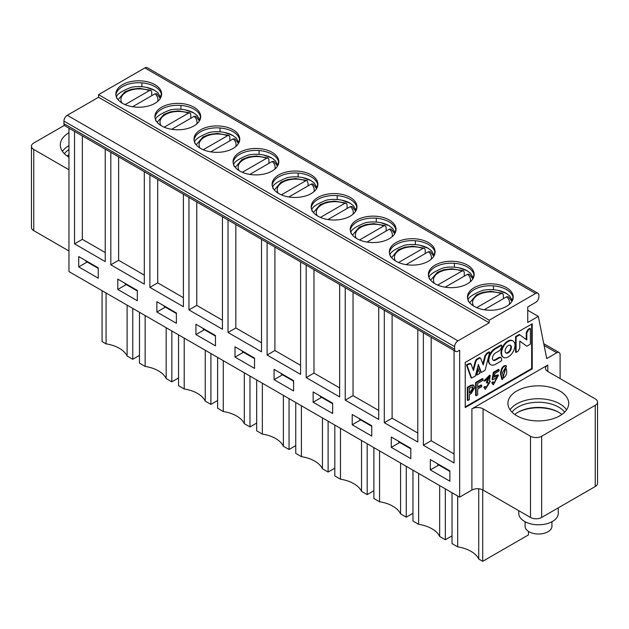 <?xml version="1.0" encoding="UTF-8"?>
<svg xmlns="http://www.w3.org/2000/svg" width="629" height="629" viewBox="0 0 629 629"><rect width="100%" height="100%" fill="white"/><g stroke="black" fill="none" stroke-linecap="round" stroke-linejoin="round"><path stroke-width="0.94" d="M525.097 521.748L525.097 526.284A13.421 7.745 -0 0 0 529.028 531.764A13.421 7.745 -0 0 0 543.653 533.439A13.421 7.745 -0 0 0 551.932 526.284L551.932 521.748M558.245 507.878L558.245 513.398A19.735 11.393 180 0 1 546.066 523.918A19.735 11.393 180 0 1 524.562 521.449A19.735 11.393 180 0 1 518.783 513.398L518.783 510.693M98.258 278.175L98.258 267.868L78.727 256.585L78.727 266.9L98.258 278.175M105.24 252.559L82.352 239.35L74.537 243.863L105.24 261.585L105.24 149.112M146.36 87.36L154.695 90.379L158.036 92.895L160.364 97L161.401 94.138A22.888 13.217 0 0 0 154.915 86.605A22.888 13.217 180 0 0 141.871 82.863L141.871 86.723A22.888 13.217 180 0 1 146.36 87.36A22.888 13.217 180 0 1 154.514 90.246M161.559 94.987A22.888 13.217 0 0 0 161.401 94.138M87.179 262.018L78.727 266.9M597.55 402.096A7.894 4.56 180 0 1 595.238 405.32L541.655 436.251A7.894 4.56 180 0 1 530.499 436.251L483.056 408.858A7.894 4.56 0 0 0 471.892 408.858L547.796 365.04A7.894 4.56 0 0 0 545.485 368.264A7.894 4.56 0 0 0 547.796 371.48L595.238 398.872A7.894 4.56 180 0 1 597.55 402.096L597.55 483.3A7.894 4.56 180 0 1 595.238 486.524L541.655 517.455A7.894 4.56 180 0 1 530.499 517.455L483.056 490.062A7.894 4.56 0 0 0 471.892 490.062L459.65 497.138L68.962 271.571L68.962 128.167M455.608 351.399L64.913 125.831A4.733 2.736 -60 0 1 63.938 123.661L63.938 121.09A4.733 2.736 -60 0 1 67.287 115.288L98.541 97.243L98.541 94.665L144.867 67.916A4.733 2.736 -60 0 1 147.233 67.688L537.921 293.248A4.733 2.736 120 0 0 535.554 293.484L489.228 320.224L489.228 322.803L457.975 340.847A4.733 2.736 120 0 0 454.625 346.65L454.625 349.229A4.733 2.736 120 0 0 455.608 351.399A4.733 2.736 120 0 0 457.975 351.163L459.65 350.196L459.65 497.138M74.537 131.39L74.537 243.863M82.352 239.35L82.352 135.903M68.962 169.783L33.762 149.466A7.894 4.56 180 0 1 31.45 146.243A7.894 4.56 180 0 1 33.762 143.019L64.386 125.344M31.45 146.243L31.45 227.446A7.894 4.56 0 0 0 33.762 230.67L68.962 250.987M68.962 157.211A30.389 17.541 180 0 1 60.298 144.945A30.389 17.541 180 0 1 68.962 132.68M115.901 94.987A22.888 13.217 180 0 1 141.871 82.863M122.545 103.36A22.888 13.217 -0 0 0 147.493 106.222A22.888 13.217 -0 0 0 161.622 94.02A22.888 13.217 -0 0 0 138.734 80.803A22.888 13.217 -0 0 0 115.838 94.02A22.888 13.217 -0 0 0 122.545 103.36M62.42 151.392A30.389 17.541 180 0 1 68.962 145.574M117.096 98.769C114.769 95.75 119.431 91.944 131.099 87.36A22.888 13.217 180 0 1 141.871 86.723M64.355 153.704A28.808 16.629 180 0 1 68.962 149.537M68.962 154.687A28.816 16.637 -0 0 0 67.13 156.031M454.067 350.51L454.067 462.975L423.372 445.253L423.372 332.788M417.79 329.565L417.79 442.03L384.303 422.696L384.303 310.231M378.721 307.007L378.721 419.472L345.235 400.138L345.235 287.673M339.652 284.45L339.652 396.923L306.166 377.589L306.166 265.116M300.583 261.892L300.583 374.365L267.097 355.031L267.097 242.558M261.515 239.334L261.515 351.808L228.028 332.474L228.028 220.001M222.446 216.777L222.446 329.25L188.959 309.916L188.959 197.443M183.377 194.227L183.377 306.693L149.891 287.359L149.891 174.893M144.308 171.67L144.308 284.135L110.822 264.801L110.822 152.336M430.346 469.902L449.884 481.185L449.884 470.869L430.346 459.595L430.346 469.902L438.798 465.028M391.277 447.353L410.816 458.627L410.816 448.32L391.277 437.037L391.277 447.353L399.729 442.47M352.209 424.795L371.739 436.07L371.739 425.762L352.209 414.48L352.209 424.795L360.661 419.913M313.14 402.238L332.67 413.512L332.67 403.205L313.14 391.922L313.14 402.238L321.592 397.355M274.071 379.68L293.601 390.955L293.601 380.647L274.071 369.372L274.071 379.68L282.523 374.798M235.002 357.123L254.533 368.405L254.533 358.09L235.002 346.815L235.002 357.123L243.454 352.248M195.933 334.565L215.464 345.848L215.464 335.532L195.933 324.257L195.933 334.565L204.386 329.69M156.865 312.015L176.395 323.29L176.395 312.975L156.865 301.7L156.865 312.015L165.317 307.133M117.796 289.458L137.326 300.733L137.326 290.425L117.796 279.142L117.796 289.458L126.248 284.575M560.109 378.595L560.109 354.701A4.733 2.736 120 0 0 559.134 352.539A4.733 2.736 120 0 0 556.759 352.767L546.719 358.569L538.306 316.387L527.739 322.48L527.739 307.015L536.23 302.038A4.733 2.736 120 0 0 538.904 296.707L538.904 295.418A4.733 2.736 120 0 0 537.921 293.248M532.213 323.77L532.213 368.885L465.232 407.553L465.232 362.438L532.213 323.77M454.067 453.957L431.179 440.74L423.372 445.253M431.179 440.74L431.179 337.293M417.79 433.011L392.111 418.191L384.303 422.696M392.111 418.191L392.111 314.736M378.721 410.454L353.042 395.633L345.235 400.138M353.042 395.633L353.042 292.186M339.652 387.896L313.973 373.076L306.166 377.589M313.973 373.076L313.973 269.629M300.583 365.339L274.904 350.518L267.097 355.031M274.904 350.518L274.904 247.071M261.515 342.781L235.836 327.961L228.028 332.474M235.836 327.961L235.836 224.514M222.446 320.232L196.767 305.403L188.959 309.916M196.767 305.403L196.767 201.956M183.377 297.674L157.698 282.853L149.891 287.359M157.698 282.853L157.698 179.399M144.308 275.117L118.629 260.296L110.822 264.801M118.629 260.296L118.629 156.849M489.228 322.803L98.541 97.243M489.228 320.224L98.541 94.665M506.534 287.681A22.888 13.217 180 0 1 513.24 297.022A22.888 13.217 180 0 1 490.353 310.239A22.888 13.217 180 0 1 467.457 297.022A22.888 13.217 180 0 1 481.594 284.811A22.888 13.217 180 0 1 506.534 287.681M467.465 265.123A22.888 13.217 180 0 1 474.172 274.464A22.888 13.217 180 0 1 451.284 287.681A22.888 13.217 180 0 1 428.388 274.464A22.888 13.217 180 0 1 442.525 262.254A22.888 13.217 180 0 1 467.465 265.123M428.396 242.566A22.888 13.217 180 0 1 435.103 251.907A22.888 13.217 180 0 1 412.215 265.123A22.888 13.217 180 0 1 389.32 251.907A22.888 13.217 180 0 1 403.456 239.704A22.888 13.217 180 0 1 428.396 242.566M389.327 220.008A22.888 13.217 180 0 1 396.034 229.357A22.888 13.217 180 0 1 373.146 242.566A22.888 13.217 180 0 1 350.251 229.357A22.888 13.217 180 0 1 364.388 217.147A22.888 13.217 180 0 1 389.327 220.008M350.259 197.451A22.888 13.217 180 0 1 356.965 206.799A22.888 13.217 180 0 1 334.078 220.016A22.888 13.217 180 0 1 311.182 206.799A22.888 13.217 180 0 1 325.319 194.589A22.888 13.217 180 0 1 350.259 197.451M311.19 174.893A22.888 13.217 180 0 1 317.897 184.242A22.888 13.217 180 0 1 295.009 197.459A22.888 13.217 180 0 1 272.113 184.242A22.888 13.217 180 0 1 286.25 172.032A22.888 13.217 180 0 1 311.19 174.893M272.121 152.344A22.888 13.217 180 0 1 278.828 161.684A22.888 13.217 180 0 1 255.94 174.901A22.888 13.217 180 0 1 233.044 161.684A22.888 13.217 180 0 1 247.173 149.474A22.888 13.217 180 0 1 272.121 152.344M233.052 129.786A22.888 13.217 180 0 1 239.759 139.127A22.888 13.217 180 0 1 216.871 152.344A22.888 13.217 180 0 1 193.976 139.127A22.888 13.217 180 0 1 208.105 126.916A22.888 13.217 180 0 1 233.052 129.786M193.984 107.229A22.888 13.217 180 0 1 200.69 116.569A22.888 13.217 180 0 1 177.803 129.786A22.888 13.217 180 0 1 154.907 116.569A22.888 13.217 180 0 1 169.036 104.367A22.888 13.217 180 0 1 193.984 107.229M538.306 316.387L527.739 310.286M559.802 415.793A30.389 17.549 180 0 1 526.685 419.59A30.389 17.549 180 0 1 507.925 403.386A30.389 17.549 180 0 1 538.314 385.836A30.389 17.549 180 0 1 568.702 403.386A30.389 17.549 180 0 1 559.802 415.793M531.654 324.092L531.654 368.563L532.213 368.885M531.654 368.563L465.232 406.908M154.97 117.537A22.888 13.217 180 0 1 180.94 105.413A22.888 13.217 180 0 1 193.984 109.163A22.888 13.217 180 0 1 200.47 116.695A22.888 13.217 180 0 1 200.627 117.537M194.039 140.094A22.888 13.217 180 0 1 220.008 127.97A22.888 13.217 180 0 1 233.052 131.72A22.888 13.217 180 0 1 239.539 139.253A22.888 13.217 180 0 1 239.696 140.094M233.107 162.652A22.888 13.217 180 0 1 259.077 150.528A22.888 13.217 180 0 1 272.121 154.27A22.888 13.217 180 0 1 278.608 161.802A22.888 13.217 180 0 1 278.765 162.652M272.176 185.209A22.888 13.217 180 0 1 298.146 173.085A22.888 13.217 180 0 1 311.19 176.828A22.888 13.217 180 0 1 317.676 184.36A22.888 13.217 180 0 1 317.834 185.209M311.245 207.767A22.888 13.217 180 0 1 337.215 195.643A22.888 13.217 180 0 1 350.259 199.385A22.888 13.217 180 0 1 356.745 206.917A22.888 13.217 180 0 1 356.902 207.767M350.314 230.324A22.888 13.217 180 0 1 376.284 218.2A22.888 13.217 180 0 1 389.327 221.943A22.888 13.217 180 0 1 395.814 229.475A22.888 13.217 180 0 1 395.971 230.324M389.382 252.874A22.888 13.217 180 0 1 415.352 240.75A22.888 13.217 180 0 1 428.396 244.5A22.888 13.217 180 0 1 434.883 252.032A22.888 13.217 180 0 1 435.04 252.874M428.451 275.431A22.888 13.217 180 0 1 454.421 263.307A22.888 13.217 180 0 1 467.465 267.058A22.888 13.217 180 0 1 473.951 274.59A22.888 13.217 180 0 1 474.109 275.431M467.52 297.989A22.888 13.217 180 0 1 493.49 285.865A22.888 13.217 180 0 1 506.534 289.615A22.888 13.217 180 0 1 513.02 297.147A22.888 13.217 180 0 1 513.178 297.989M510.048 409.825A30.389 17.549 180 0 1 538.314 398.723A30.389 17.549 180 0 1 566.58 409.833M476.232 374.774L477.796 368.594L479.911 373.296L476.79 375.096L476.232 374.774M481.311 372.486L478.354 364.482L475.39 375.906L471.593 378.1L467.017 365.268L469.187 364.026L471.121 364.144L473.472 370.583L475.917 361.337L476.845 359.764L479.864 358.019L480.784 358.53L483.229 364.954L485.588 355.794L487.514 353.435L489.684 352.185L485.108 370.292L481.311 372.486L480.753 372.164L478.174 365.174M471.593 378.1L471.035 377.777L466.466 364.946L468.629 363.704L470.563 363.821M473.102 369.561L475.359 361.015L476.287 359.442L479.306 357.697L480.226 358.208M482.844 363.947L485.03 355.471L486.956 353.113L489.126 351.87L489.684 352.185M490.817 364.726L490.258 364.403A9.545 5.512 -60 0 1 488.285 360.087A9.545 5.512 -60 0 1 495.031 348.458L501.069 344.975L501.627 345.297L501.627 347.334L499.693 350.557L495.589 352.924A4.466 2.579 120 0 0 492.436 358.333A4.466 2.579 120 0 0 493.356 360.323A4.466 2.579 120 0 0 495.589 360.103L499.693 357.728L499.135 357.406L500.527 357.201L501.627 358.727L501.627 360.763L495.589 364.246A9.545 5.512 -60 0 1 490.817 364.726A9.545 5.512 -60 0 1 488.843 360.409L488.285 360.087M493.097 360.126A4.466 2.579 120 0 0 495.031 359.78L499.135 357.406M487.058 383.085L489.15 377.046L485.69 380.71L483.953 380.844L489.661 375.136L490.219 375.458L489.346 381.237L490.361 381.402L485.281 389.375L483.827 387.322L484.998 386.418L486.272 387.802L489.197 382.794L486.5 382.762L488.827 376.944M489.543 380.97L490.361 381.402M485.281 389.375L483.827 387.322M486.028 387.606L488.882 382.684M477.663 386.961L481.146 384.948L481.704 385.27L481.704 386.701L477.663 389.036L477.663 394.839L476.161 395.712L475.603 395.389L475.603 382.495L482.459 378.54L483.017 378.862L483.017 380.293L477.663 383.383L477.663 387.606L481.704 385.27M493.278 384.877L491.792 382.802L492.963 381.748L494.284 383.383L497.421 376.763L493.781 379.35L492.114 379.523L493.356 372.321L498.514 369.349L499.072 369.671L499.072 371.024L494.889 373.437L494.237 377.054L498.49 375.183L493.278 384.877L492.35 383.124L493.521 382.07M494.024 383.163L497.122 376.653M494.48 375.922L497.932 374.86L498.49 375.183M502.374 379.578L501.816 379.256L500.472 373.752C501.132 368.051 502.948 365.347 505.92 365.653L506.479 365.976L502.374 379.578L501.03 374.074C501.69 368.374 503.507 365.669 506.479 365.976M467.308 400.17L467.308 387.283L470.704 385.325L473.26 384.917L474.722 387.566L471.263 393.487L469.368 394.58L469.368 399.627L467.866 400.492L467.308 400.17M526.819 346.217L519.782 341.06L519.782 348.191L517.989 351.312L516.11 352.397L516.11 336.932L519.774 334.817L526.803 339.99L526.803 332.78L528.659 329.69L530.396 328.684L530.396 344.149L526.819 346.217L519.782 341.146M516.11 352.397L515.552 352.075L515.552 336.609L519.216 334.494L519.774 334.817M526.245 339.581L526.245 332.458L528.101 329.368L529.838 328.362L530.396 328.684M503.53 357.398L502.972 357.075A9.474 5.472 -60 0 1 502.972 346.139A9.474 5.472 -60 0 1 512.438 340.666L512.997 340.989A9.474 5.472 -60 0 1 514.962 345.329A9.474 5.472 -60 0 1 510.827 354.858A9.474 5.472 -60 0 1 503.53 357.398A9.474 5.472 -60 0 1 503.53 346.461A9.474 5.472 -60 0 1 512.997 340.989M558.733 412.309A30.389 17.549 0 0 0 517.895 412.309M200.47 116.695L199.495 120.792M156.165 121.326C153.838 118.307 158.5 114.502 170.168 109.91A22.888 13.217 180 0 1 180.94 109.281L180.94 105.413M180.94 109.281A22.888 13.217 180 0 1 185.429 109.91A22.888 13.217 180 0 1 193.583 112.803M239.539 139.253L238.564 143.341M195.234 143.876C192.906 140.865 197.569 137.059 209.237 132.467A22.888 13.217 180 0 1 220.008 131.838L220.008 127.97M220.008 131.838A22.888 13.217 180 0 1 224.498 132.467A22.888 13.217 180 0 1 232.651 135.361M278.608 161.802L277.633 165.899M234.303 166.433C231.975 163.414 236.638 159.617 248.306 155.025A22.888 13.217 180 0 1 259.077 154.396L259.077 150.528M259.077 154.396A22.888 13.217 180 0 1 263.567 155.025A22.888 13.217 180 0 1 271.72 157.91M317.676 184.36L316.702 188.456M273.371 188.991C271.044 185.972 275.706 182.174 287.374 177.582A22.888 13.217 180 0 1 298.146 176.953L298.146 173.085M298.146 176.953A22.888 13.217 180 0 1 302.635 177.582A22.888 13.217 180 0 1 310.789 180.468M356.745 206.917L355.77 211.014M312.44 211.548C310.113 208.529 314.775 204.724 326.443 200.14A22.888 13.217 180 0 1 337.215 199.511L337.215 195.643M337.215 199.511A22.888 13.217 180 0 1 341.704 200.14A22.888 13.217 180 0 1 349.858 203.025M395.814 229.475L394.839 233.571M351.509 234.106C349.181 231.087 353.844 227.281 365.512 222.697A22.888 13.217 180 0 1 376.284 222.061L376.284 218.2M376.284 222.061A22.888 13.217 180 0 1 380.773 222.697A22.888 13.217 180 0 1 388.926 225.583M434.883 252.032L433.908 256.129M390.578 256.663C388.25 253.644 392.913 249.839 404.581 245.255A22.888 13.217 180 0 1 415.352 244.618L415.352 240.75M415.352 244.618A22.888 13.217 180 0 1 419.842 245.255A22.888 13.217 180 0 1 427.995 248.141M473.951 274.59L472.977 278.678M429.646 279.221C427.319 276.202 431.981 272.396 443.649 267.805A22.888 13.217 180 0 1 454.421 267.176L454.421 263.307M454.421 267.176A22.888 13.217 180 0 1 458.911 267.805A22.888 13.217 180 0 1 467.064 270.698M513.02 297.147L512.045 301.236M468.715 301.771C466.388 298.751 471.05 294.954 482.718 290.362A22.888 13.217 180 0 1 493.49 289.733L493.49 285.865M493.49 289.733A22.888 13.217 180 0 1 497.979 290.362A22.888 13.217 180 0 1 506.133 293.248M511.982 412.137A28.808 16.637 180 0 1 538.314 402.253A28.808 16.637 180 0 1 564.645 412.144M516.11 336.932L515.552 336.609M526.803 332.78L526.245 332.458M528.659 329.69L528.101 329.368M467.866 400.492L467.866 387.606L467.308 387.283M467.866 387.606L471.263 385.648L473.818 385.239M491.792 382.802L492.35 383.124M492.672 379.845L493.914 372.643L493.356 372.321M493.914 372.643L499.072 369.671M476.161 395.712L476.161 382.817L475.603 382.495M476.161 382.817L483.017 378.862M484.511 381.166L490.219 375.458M484.385 387.645L485.557 386.741M487.058 382.102L486.5 381.779M488.843 360.409A9.545 5.512 -60 0 1 495.589 348.781L501.627 345.297M499.693 357.728L501.085 357.516M467.017 365.268L466.466 364.946M469.187 364.026L468.629 363.704M470.146 363.255L471.121 364.144M475.917 361.337L475.359 361.015M476.845 359.764L476.287 359.442M480.784 358.53L479.306 357.697M485.588 355.794L485.03 355.471M487.514 353.435L486.956 353.113M476.79 375.096L478.354 368.916M561.87 414.472A28.816 16.637 0 0 0 558.198 412.011A28.816 16.637 0 0 0 518.43 412.011A28.816 16.637 0 0 0 514.758 414.464M511.401 347.381A4.434 2.555 -60 0 1 509.466 351.847A4.434 2.555 -60 0 1 506.046 353.034A4.434 2.555 -60 0 1 506.046 347.916A4.434 2.555 -60 0 1 510.481 345.352A4.434 2.555 -60 0 1 511.401 347.381M473.22 388.439L470.869 392.284L469.368 393.149L469.368 388.172L472.733 386.859L473.22 388.439M502.398 372.832L505.614 367.462C507.634 371.912 506.919 375.45 503.475 378.06L502.398 372.832M510.182 345.227A4.434 2.555 -60 0 1 510.842 347.059A4.434 2.555 -60 0 1 509.089 351.32A4.434 2.555 -60 0 1 505.787 352.838M472.41 386.772L472.662 388.117L470.311 391.961L469.368 392.504M505.315 367.367L503.208 377.856M151.778 95.671L151.683 91.63L150.889 90.348L149.419 90.592L125.092 104.634M190.846 118.228L190.752 114.187L189.958 112.905L188.488 113.141L164.161 127.184M229.915 140.778L229.821 136.745L229.027 135.455L227.556 135.699L203.23 149.741M268.984 163.336L268.89 159.302L268.096 158.013L266.625 158.256L242.299 172.299M308.053 185.893L308.053 183.212M347.122 208.451L347.027 204.409L346.233 203.128L344.763 203.371L320.436 217.414M386.19 231.008L386.104 226.967L385.302 225.685L383.832 225.929L359.505 239.971M425.259 253.566L425.173 249.524L424.371 248.243L422.9 248.479L398.574 262.521M464.328 276.115L464.241 272.082L463.439 270.792L461.969 271.036L437.642 285.079M503.397 298.673L503.31 294.639L502.508 293.35L501.038 293.594L476.711 307.636M106.073 292.996L106.073 343.859L102.079 341.555L102.079 290.692M98.258 268.418L85.921 261.294L85.921 260.744M124.99 283.302L124.99 283.852L137.326 290.975M164.059 305.859L164.059 306.409L176.395 313.533M215.464 336.09L203.128 328.967L203.128 328.409M254.533 358.64L242.196 351.525L242.196 350.966M293.601 381.198L281.265 374.074L281.265 373.524M332.67 403.755L320.342 396.632L320.342 396.081M371.739 426.313L359.411 419.189L359.411 418.639M410.816 448.87L398.479 441.747L398.479 441.196M449.884 471.428L437.548 464.304L437.548 463.754M482.718 489.881L482.718 561.312L528.486 534.894L528.486 531.434M106.073 343.859A29.995 17.313 180 0 1 127.105 356.006L132.774 359.277L139.473 355.409M478.724 488.788L478.724 559.008L482.718 561.312M478.724 559.008A29.995 17.313 0 0 0 457.692 546.868L452.023 543.59L452.023 492.735M127.105 356.006L127.105 305.144M132.774 359.277L132.774 308.414M139.473 312.283L139.473 363.145L145.142 366.416A29.995 17.313 180 0 1 166.174 378.556L166.174 327.701M145.142 315.554L145.142 366.416M205.243 350.251L205.243 401.113A29.995 17.313 -0 0 0 184.211 388.974L184.211 338.111M184.211 388.974L178.542 385.703L178.542 334.84M166.174 378.556L171.843 381.834L178.542 377.966M171.843 330.972L171.843 381.834M223.279 360.669L223.279 411.531L217.61 408.252L217.61 357.39M223.279 411.531A29.995 17.313 180 0 1 244.311 423.671L244.311 372.808M217.61 400.524L210.912 404.392L205.243 401.113M210.912 404.392L210.912 353.529M262.348 383.226L262.348 434.089L256.679 430.81L256.679 379.947M262.348 434.089A29.995 17.313 180 0 1 283.38 446.228L283.38 395.366M249.98 376.087L249.98 426.942L244.311 423.671M249.98 426.942L256.679 423.081M301.417 405.776L301.417 456.638L295.748 453.367L295.748 402.505M301.417 456.638A29.995 17.313 180 0 1 322.449 468.786L322.449 417.923M289.049 398.637L289.049 449.499L283.38 446.228M289.049 449.499L295.748 445.631M340.486 428.333L340.486 479.196L334.817 475.925L334.817 425.062M340.486 479.196A29.995 17.313 180 0 1 361.518 491.343L361.518 440.481M322.449 468.786L328.118 472.057L328.118 421.194M328.118 472.057L334.817 468.188M379.554 450.891L379.554 501.753L373.885 498.483L373.885 447.62M379.554 501.753A29.995 17.313 180 0 1 400.587 513.893L400.587 463.038M361.518 491.343L367.187 494.614L367.187 443.752M367.187 494.614L373.885 490.746M418.623 473.448L418.623 524.311L412.954 521.04L412.954 470.178M418.623 524.311A29.995 17.313 180 0 1 439.655 536.451L439.655 485.588M400.587 513.893L406.255 517.172L406.255 466.309M406.255 517.172L412.954 513.303M457.692 496.006L457.692 546.868M439.655 536.451L445.324 539.729L452.023 535.861M445.324 488.867L445.324 539.729M508.389 296.746L506.62 296.817L484.212 309.751M469.32 274.189L467.551 274.26L445.143 287.201M430.252 251.631L428.483 251.702L406.075 264.644M391.183 229.082L389.414 229.145L367.006 242.086M352.114 206.524L350.345 206.595L327.937 219.529M281.367 194.856L305.694 180.814L307.164 180.57L308.053 183.22M313.045 183.967L311.276 184.038L288.868 196.971M273.977 161.409L272.208 161.48L249.799 174.414M234.908 138.852L233.139 138.923L210.731 151.864M195.839 116.294L194.07 116.365L171.662 129.307M156.77 93.745L155.001 93.807L132.593 106.749M33.762 230.67L33.762 149.466M471.892 490.062L471.892 408.858M547.796 365.04L547.796 371.48M595.238 405.32L595.238 486.524M541.655 436.251L541.655 517.455M530.499 436.251L530.499 517.455M483.056 408.858L483.056 490.062M454.625 349.229L63.938 123.661M454.625 346.65L63.938 121.09M457.975 340.847L67.287 115.288M535.554 293.484L144.867 67.916M556.759 352.767L544.101 345.463M471.263 385.648L470.704 385.325M500.472 373.752L501.03 374.074M495.589 348.781L495.031 348.458M495.589 360.103L495.031 359.78M470.311 391.961L470.869 392.284M506.62 296.817A18.5 10.677 180 0 1 509.254 304.475M473.511 305.969A18.5 10.677 180 0 1 479.683 294.16A18.5 10.677 180 0 1 501.038 293.594M467.551 274.26A18.5 10.677 180 0 1 470.185 281.918M434.442 283.42A18.5 10.677 180 0 1 440.614 271.602A18.5 10.677 180 0 1 461.969 271.036M428.483 251.702A18.5 10.677 180 0 1 431.117 259.36M395.374 260.862A18.5 10.677 180 0 1 401.546 249.045A18.5 10.677 180 0 1 422.9 248.479M389.414 229.145A18.5 10.677 180 0 1 392.048 236.803M356.305 238.305A18.5 10.677 180 0 1 362.477 226.487A18.5 10.677 180 0 1 383.832 225.929M350.345 206.595A18.5 10.677 180 0 1 352.979 214.245M317.236 215.747A18.5 10.677 180 0 1 323.408 203.93A18.5 10.677 180 0 1 344.763 203.371M311.276 184.038A18.5 10.677 180 0 1 313.91 191.696M278.167 193.189A18.5 10.677 180 0 1 284.339 181.38A18.5 10.677 180 0 1 305.694 180.814M272.208 161.48A18.5 10.677 180 0 1 274.842 169.138M239.099 170.632A18.5 10.677 180 0 1 245.271 158.822A18.5 10.677 180 0 1 266.625 158.256M233.139 138.923A18.5 10.677 180 0 1 235.773 146.581M200.03 148.082A18.5 10.677 180 0 1 206.202 136.265A18.5 10.677 180 0 1 227.556 135.699M194.07 116.365A18.5 10.677 180 0 1 196.704 124.023M160.961 125.525A18.5 10.677 180 0 1 167.133 113.707A18.5 10.677 180 0 1 188.488 113.141M155.001 93.807A18.5 10.677 180 0 1 157.635 101.466M121.892 102.967A18.5 10.677 180 0 1 128.064 91.15A18.5 10.677 180 0 1 149.419 90.592M160.426 98.234L160.364 97M559.134 352.539L543.739 343.654M185.429 109.91L193.763 112.937L197.105 115.453L199.432 119.557M224.498 132.467L232.832 135.487L236.174 138.01L238.501 142.115M263.567 155.025L271.901 158.044L275.243 160.568L277.57 164.672M302.635 177.582L310.97 180.602L314.311 183.118L316.639 187.222M341.704 200.14L350.038 203.159L353.38 205.675L355.707 209.779M380.773 222.697L389.107 225.717L392.449 228.233L394.776 232.337M419.842 245.255L428.176 248.274L431.518 250.79L433.845 254.894M458.911 267.805L467.245 270.824L470.586 273.348L472.914 277.452M497.979 290.362L506.314 293.381L509.655 295.905L511.982 300.009M479.793 357.681L480.352 358.003M508.491 296.833L511.935 301.417M502.398 293.311L490.927 291.321L483.088 292.257L476.42 294.859L469.714 302.738M469.423 274.275L472.866 278.859M463.329 270.753L451.858 268.772L444.019 269.707L437.352 272.302L430.645 280.18M430.354 251.718L433.798 256.31M424.261 248.196L412.789 246.214L404.95 247.15L398.283 249.744L391.576 257.631M391.277 229.168L394.729 233.752M385.192 225.646L373.72 223.657L365.881 224.592L359.214 227.187L352.507 235.073M352.209 206.611L355.66 211.195M346.123 203.088L334.652 201.099L326.813 202.035L320.145 204.637L313.439 212.516M313.14 184.053L316.591 188.637M307.054 180.531L295.583 178.542L287.744 179.477L281.077 182.08L274.37 189.958M274.071 161.496L277.523 166.08M267.985 157.973L256.514 155.984L248.675 156.92L242.008 159.522L235.301 167.4M235.002 138.938L238.454 143.522M228.917 135.416L217.445 133.434L209.606 134.362L202.939 136.965L196.232 144.843M195.933 116.381L199.385 120.972M189.848 112.858L178.377 110.877L170.538 111.813L163.87 114.407L157.164 122.285M156.865 93.823L160.316 98.415M150.779 90.309L139.308 88.319L131.469 89.255L124.801 91.85L118.095 99.736"/></g></svg>

